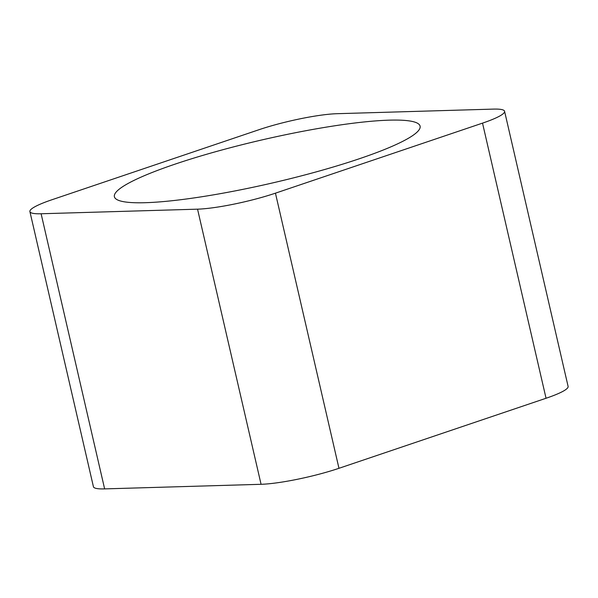 <?xml version="1.0" encoding="UTF-8"?>
<svg xmlns="http://www.w3.org/2000/svg" width="598" height="598" viewBox="0 0 598 598"><rect width="100%" height="100%" fill="white"/><g stroke="black" fill="none" stroke-linecap="round" stroke-linejoin="round"><path stroke-width="0.9" d="M504.577 111.28A57.042 8.051 -13 0 1 482.519 123.128L275.446 193.169L338.969 468.301L546.041 398.261A57.042 8.051 -13 0 0 568.1 386.413L504.577 111.28A57.042 8.051 -13 0 0 493.372 109.105L336.928 113.702A57.042 8.051 -13 0 0 259.031 129.699L51.959 199.739A57.042 8.051 167 0 0 29.9 211.587A57.042 8.051 167 0 0 41.113 213.763L197.549 209.165L261.072 484.298L104.628 488.895A57.042 8.051 167 0 1 93.423 486.72L29.9 211.587M338.969 468.301A57.042 8.051 167 0 1 261.072 484.298M275.446 193.169A57.042 8.051 167 0 1 197.549 209.165M175.05 164.144A156.87 22.148 167 0 1 333.153 126.036A156.87 22.148 167 0 1 420.095 126.148A156.87 22.148 167 0 1 272.225 183.01A156.87 22.148 167 0 1 114.39 196.72A156.87 22.148 167 0 1 175.05 164.144M482.519 123.128L546.041 398.261M104.628 488.895L41.113 213.763"/></g></svg>
